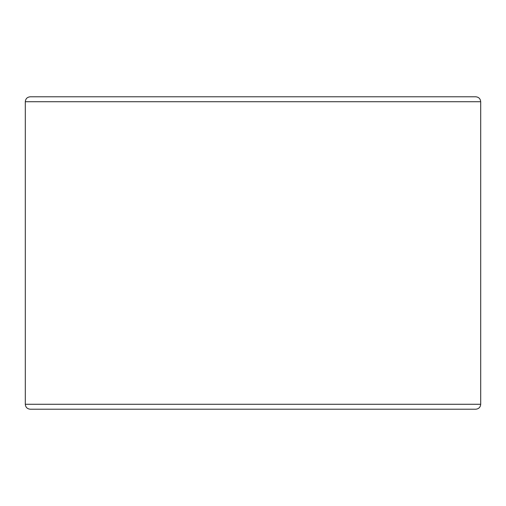 <?xml version="1.0" encoding="UTF-8"?>
<svg xmlns="http://www.w3.org/2000/svg" width="506" height="506" viewBox="0 0 506 506"><rect width="100%" height="100%" fill="white"/><g stroke="black" fill="none" stroke-linecap="round" stroke-linejoin="round"><path stroke-width="0.76" d="M253 96.791L126.734 96.791M475.779 96.791L30.221 96.791C27.235 97.089 25.591 98.727 25.3 101.719L480.7 101.719C480.409 98.727 478.765 97.089 475.779 96.791M30.221 409.209L475.779 409.209C478.765 408.911 480.409 407.273 480.7 404.281L25.3 404.281C25.591 407.273 27.235 408.911 30.221 409.209M25.3 101.719L25.3 404.281M480.7 101.719L480.7 404.281"/></g></svg>
